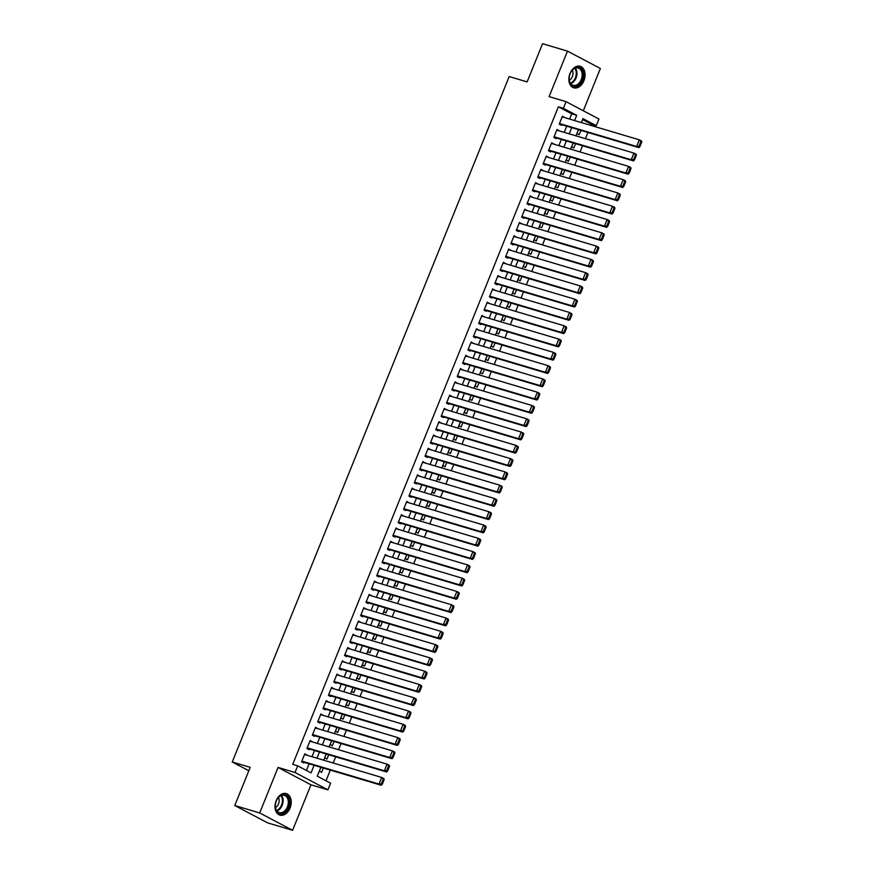 <?xml version="1.0" encoding="UTF-8"?>
<svg xmlns="http://www.w3.org/2000/svg" width="874" height="874" viewBox="0 0 874 874"><rect width="100%" height="100%" fill="white"/><g stroke="black" fill="none" stroke-linecap="round" stroke-linejoin="round"><path stroke-width="1.31" d="M290.048 808.013A11.231 7.768 106.6 0 0 286.311 793.592A11.231 7.768 106.6 0 0 276.173 800.693A11.231 7.768 106.6 0 0 279.909 815.114A11.231 7.768 106.6 0 0 290.048 808.013M583.898 80.725A11.231 7.768 106.6 0 0 580.161 66.304A11.231 7.768 106.6 0 0 570.023 73.405A11.231 7.768 106.6 0 0 573.759 87.826A11.231 7.768 106.6 0 0 583.898 80.725M320.845 767.285L317.262 776.167L330.601 783.202L327.914 789.845L295.019 772.485L297.695 765.842L311.035 772.878L314.105 765.285M310.969 784.808L278.063 767.438L259.687 812.94L234.767 805.522L267.663 822.882L292.593 830.3L310.969 784.808L327.914 789.845M583.308 110.758L600.383 68.478L567.477 51.118L549.101 96.61L566.046 101.657L598.952 119.017L596.265 125.659L582.925 118.624L581.33 122.568M590.791 125.386L591.283 124.174L596.265 125.659M326.002 780.777L330.306 770.103M333.18 763.002L335.682 756.818M338.544 749.717L341.046 743.534M343.919 736.432L346.41 730.249M349.283 723.148L351.785 716.964M354.647 709.863L357.149 703.679M360.012 696.589L362.513 690.394M365.387 683.304L367.878 677.11M370.751 670.019L373.253 663.836M376.115 656.735L378.617 650.551M381.479 643.45L383.981 637.266M386.854 630.165L389.345 623.981M392.218 616.88L394.72 610.697M397.583 603.595L400.084 597.412M402.947 590.311L405.449 584.127M408.322 577.026L410.813 570.842M413.686 563.741L416.188 557.557M419.05 550.467L421.552 544.273M424.414 537.182L426.916 530.988M429.789 523.897L432.28 517.714M435.154 510.613L437.656 504.429M440.518 497.328L443.02 491.144M445.882 484.043L448.384 477.859M451.257 470.758L453.748 464.575M456.621 457.473L459.123 451.29M461.985 444.189L464.487 438.005M467.35 430.904L469.851 424.72M472.725 417.619L475.216 411.436M478.089 404.345L480.591 398.151M483.453 391.06L485.955 384.877M488.817 377.776L491.319 371.592M494.192 364.491L496.683 358.307M499.557 351.206L502.058 345.022M504.921 337.921L507.423 331.738M510.296 324.636L512.787 318.453M515.66 311.352L518.162 305.168M521.024 298.067L523.526 291.883M526.388 284.782L528.89 278.598M531.763 271.508L534.254 265.314M537.128 258.223L539.629 252.029M542.492 244.939L544.994 238.755M547.856 231.654L550.358 225.47M553.231 218.369L555.722 212.185M558.595 205.084L561.097 198.901M563.959 191.799L566.461 185.616M569.324 178.514L571.825 172.331M574.699 165.23L577.19 159.046M580.063 151.945L582.565 145.761M585.427 138.66L587.929 132.477M259.687 812.94L292.593 830.3M234.767 805.522L250.193 767.339L232.244 761.997L509.181 76.551L527.131 81.894L542.557 43.7L567.477 51.118M306.938 755.191L304.797 753.814L301.574 761.789L303.802 762.958L304.065 762.292M312.302 741.906L310.161 740.529L306.938 748.505L309.167 749.674L309.429 749.007M317.666 728.632L315.525 727.244L312.313 735.22L314.531 736.389L314.804 735.722M323.041 715.347L320.9 713.96L317.677 721.935L319.895 723.104L320.168 722.437M328.406 702.062L326.264 700.675L323.041 708.65L325.27 709.819L325.532 709.153M333.77 688.778L331.628 687.39L328.406 695.365L330.634 696.534L330.907 695.879M339.134 675.493L336.993 674.116L333.781 682.081L335.998 683.25L336.272 682.594M344.509 662.208L342.368 660.831L339.145 668.796L341.363 669.976L341.636 669.309M349.873 648.923L347.732 647.547L344.509 655.511L346.738 656.691L347 656.024M355.237 635.638L353.096 634.262L349.873 642.226L352.102 643.406L352.375 642.74M360.601 622.354L358.46 620.977L355.248 628.941L357.466 630.121L357.739 629.455M365.977 609.069L363.835 607.692L360.612 615.667L362.83 616.836L363.103 616.17M371.341 595.784L369.199 594.407L365.977 602.383L368.205 603.552L368.467 602.885M376.705 582.51L374.564 581.123L371.341 589.098L373.569 590.267L373.843 589.6M382.069 569.225L379.939 567.838L376.716 575.813L378.934 576.982L379.207 576.316M387.444 555.94L385.303 554.553L382.08 562.528L384.309 563.697L384.571 563.031M392.808 542.656L390.667 541.268L387.444 549.243L389.673 550.412L389.935 549.757M398.173 529.371L396.031 527.994L392.819 535.959L395.037 537.128L395.31 536.472M403.537 516.086L401.406 514.71L398.183 522.674L400.401 523.854L400.674 523.187M408.912 502.801L406.771 501.425L403.548 509.389L405.776 510.569L406.039 509.903M414.276 489.516L412.135 488.14L408.912 496.104L411.141 497.284L411.403 496.618M419.64 476.232L417.499 474.855L414.287 482.819L416.505 483.999L416.778 483.333M425.004 462.947L422.874 461.57L419.651 469.546L421.869 470.715L422.142 470.048M430.379 449.662L428.238 448.286L425.015 456.261L427.244 457.43L427.506 456.763M435.744 436.388L433.602 435.001L430.379 442.976L432.608 444.145L432.87 443.479M441.108 423.103L438.966 421.716L435.755 429.691L437.972 430.86L438.245 430.194M446.472 409.819L444.342 408.431L441.119 416.406L443.337 417.575L443.61 416.92M451.847 396.534L449.706 395.146L446.483 403.122L448.712 404.291L448.974 403.635M457.211 383.249L455.07 381.872L451.847 389.837L454.076 391.006L454.338 390.35M462.575 369.964L460.434 368.588L457.222 376.552L459.44 377.732L459.713 377.065M467.94 356.679L465.809 355.303L462.586 363.267L464.804 364.447L465.077 363.781M473.315 343.395L471.173 342.018L467.951 349.982L470.179 351.162L470.441 350.496M478.679 330.11L476.538 328.733L473.315 336.698L475.543 337.877L475.806 337.211M484.043 316.825L481.902 315.448L478.69 323.424L480.908 324.593L481.181 323.926M489.418 303.551L487.277 302.164L484.054 310.139L486.272 311.308L486.545 310.641M494.782 290.266L492.641 288.879L489.418 296.854L491.647 298.023L491.909 297.357M500.147 276.982L498.005 275.594L494.782 283.569L497.011 284.738L497.284 284.072M505.511 263.697L503.369 262.309L500.157 270.285L502.375 271.453L502.648 270.798M510.886 250.412L508.744 249.035L505.522 257L507.739 258.169L508.012 257.513M516.25 237.127L514.109 235.751L510.886 243.715L513.114 244.895L513.377 244.228M521.614 223.842L519.473 222.466L516.25 230.43L518.479 231.61L518.752 230.944M526.978 210.558L524.837 209.181L521.625 217.145L523.843 218.325L524.116 217.659M532.353 197.273L530.212 195.896L526.989 203.861L529.207 205.04L529.48 204.374M537.718 183.988L535.576 182.611L532.353 190.587L534.582 191.756L534.844 191.089M543.082 170.703L540.94 169.327L537.718 177.302L539.946 178.471L540.219 177.804M548.446 157.429L546.316 156.042L543.093 164.017L545.31 165.186L545.584 164.52M553.821 144.144L551.68 142.757L548.457 150.732L550.686 151.901L550.948 151.235M559.185 130.86L557.044 129.472L553.821 137.447L556.05 138.616L556.312 137.95M578.533 129.691L576.982 133.547L579.2 134.716L580.948 130.401M573.169 142.965L571.607 146.832L573.836 148.001L575.573 143.686M567.805 156.249L566.243 160.117L568.471 161.286L570.209 156.97M562.441 169.534L560.879 173.402L563.096 174.571L564.844 170.255M557.066 182.819L555.514 186.686L557.732 187.855L559.48 183.54M551.702 196.104L550.139 199.96L552.368 201.14L554.105 196.825M546.337 209.389L544.775 213.245L547.004 214.425L548.741 210.11M540.973 222.673L539.411 226.53L541.629 227.71L543.377 223.383M535.598 235.958L534.047 239.815L536.265 240.995L538.013 236.668M530.234 249.243L528.672 253.099L530.9 254.268L532.637 249.953M524.87 262.528L523.308 266.384L525.525 267.553L527.273 263.238M519.506 275.813L517.943 279.669L520.161 280.838L521.909 276.523M514.13 289.086L512.568 292.954L514.797 294.123L516.545 289.807M508.766 302.371L507.204 306.239L509.433 307.408L511.17 303.092M503.402 315.656L501.84 319.523L504.058 320.692L505.806 316.377M498.027 328.941L496.476 332.808L498.693 333.977L500.441 329.662M492.663 342.226L491.101 346.082L493.329 347.262L495.077 342.947M487.299 355.51L485.736 359.367L487.965 360.547L489.702 356.231M481.935 368.795L480.372 372.652L482.59 373.832L484.338 369.505M476.559 382.08L475.008 385.937L477.226 387.116L478.974 382.79M471.195 395.365L469.633 399.221L471.862 400.39L473.61 396.075M465.831 408.65L464.269 412.506L466.498 413.675L468.235 409.36M460.467 421.934L458.905 425.791L461.122 426.96L462.87 422.645M455.092 435.208L453.54 439.076L455.758 440.245L457.506 435.929M449.728 448.493L448.165 452.361L450.394 453.53L452.142 449.214M444.363 461.778L442.801 465.645L445.03 466.814L446.767 462.499M438.999 475.063L437.437 478.93L439.655 480.099L441.403 475.784M433.624 488.348L432.073 492.204L434.291 493.384L436.039 489.069M428.26 501.632L426.698 505.489L428.926 506.669L430.674 502.353M422.896 514.917L421.334 518.774L423.562 519.954L425.299 515.627M417.532 528.202L415.969 532.058L418.187 533.238L419.935 528.912M412.157 541.487L410.605 545.343L412.823 546.512L414.571 542.197M406.792 554.772L405.23 558.628L407.459 559.797L409.196 555.482M401.428 568.045L399.866 571.913L402.095 573.082L403.832 568.766M396.064 581.33L394.502 585.198L396.72 586.367L398.468 582.051M390.689 594.615L389.138 598.482L391.355 599.651L393.103 595.336M385.325 607.9L383.762 611.767L385.991 612.936L387.728 608.621M379.961 621.185L378.398 625.041L380.627 626.221L382.364 621.906M374.596 634.469L373.034 638.326L375.252 639.506L377 635.19M369.221 647.754L367.67 651.611L369.888 652.791L371.636 648.464M363.857 661.039L362.295 664.896L364.524 666.075L366.261 661.749M358.493 674.324L356.931 678.18L359.148 679.349L360.896 675.034M353.129 687.609L351.567 691.465L353.784 692.634L355.532 688.319M347.754 700.893L346.191 704.75L348.42 705.919L350.168 701.604M342.389 714.167L340.827 718.035L343.056 719.204L344.793 714.888M337.025 727.452L335.463 731.319L337.681 732.488L339.429 728.173M331.65 740.737L330.099 744.604L332.317 745.773L334.065 741.458M326.286 754.022L324.724 757.889L326.952 759.058L328.7 754.743M591.283 124.174L582.543 119.563M320.922 767.306L319.36 771.163L321.588 772.343L323.325 768.028M569.608 119.082L571.716 113.849L558.377 106.814L292.714 764.357L297.695 765.842M306.435 770.453L309.123 763.8M311.996 756.698L314.487 750.515M317.36 743.413L319.862 737.23M322.724 730.129L325.226 723.945M328.089 716.844L330.591 710.66M333.464 703.559L335.955 697.376M338.828 690.274L341.33 684.091M344.192 677L346.694 670.806M349.556 663.716L352.058 657.532M354.931 650.431L357.422 644.247M360.296 637.146L362.797 630.962M365.66 623.861L368.162 617.678M371.024 610.576L373.526 604.393M376.399 597.292L378.89 591.108M381.763 584.007L384.265 577.823M387.127 570.722L389.629 564.538M392.492 557.437L394.993 551.254M397.867 544.163L400.358 537.969M403.231 530.879L405.733 524.684M408.595 517.594L411.097 511.41M413.959 504.309L416.461 498.125M419.334 491.024L421.825 484.841M424.698 477.739L427.2 471.556M430.063 464.455L432.564 458.271M435.427 451.17L437.929 444.986M440.802 437.885L443.293 431.701M446.166 424.6L448.668 418.417M451.53 411.315L454.032 405.132M456.905 398.041L459.396 391.847M462.27 384.757L464.771 378.562M467.634 371.472L470.136 365.288M472.998 358.187L475.5 352.003M478.373 344.902L480.864 338.719M483.737 331.617L486.239 325.434M489.101 318.333L491.603 312.149M494.466 305.048L496.967 298.864M499.841 291.763L502.332 285.579M505.205 278.478L507.707 272.295M510.569 265.193L513.071 259.01M515.933 251.92L518.435 245.725M521.308 238.635L523.799 232.451M526.672 225.35L529.174 219.166M532.037 212.065L534.538 205.882M537.401 198.78L539.903 192.597M542.776 185.496L545.267 179.312M548.14 172.211L550.642 166.027M553.504 158.926L556.006 152.742M558.868 145.641L561.37 139.458M564.243 132.356L566.734 126.173M564.549 117.575L562.408 116.187L559.196 124.163L561.414 125.332L561.687 124.676M232.244 761.997L248.817 770.737M278.063 767.438L295.019 772.485M558.377 106.814L563.359 108.3L566.046 101.657M578.468 129.669L575.966 135.852M573.104 142.954L570.602 149.137M567.729 156.227L565.238 162.422M562.364 169.512L559.863 175.696M557 182.797L554.498 188.981M551.625 196.082L549.134 202.265M546.261 209.367L543.759 215.55M540.897 222.652L538.395 228.835M535.533 235.936L533.031 242.12M530.157 249.221L527.667 255.405M524.793 262.506L522.291 268.689M519.429 275.791L516.927 281.974M514.065 289.065L511.563 295.259M508.69 302.349L506.199 308.544M503.326 315.634L500.824 321.818M497.962 328.919L495.46 335.103M492.597 342.204L490.096 348.387M487.222 355.489L484.731 361.672M481.858 368.773L479.356 374.957M476.494 382.058L473.992 388.242M471.13 395.343L468.628 401.527M465.755 408.628L463.264 414.811M460.39 421.913L457.889 428.096M455.026 435.186L452.524 441.381M449.662 448.471L447.16 454.666M444.287 461.756L441.796 467.94M438.923 475.041L436.421 481.224M433.559 488.326L431.057 494.509M428.194 501.61L425.693 507.794M422.819 514.895L420.328 521.079M417.455 528.18L414.953 534.364M412.091 541.465L409.589 547.648M406.727 554.75L404.225 560.933M401.352 568.034L398.861 574.218M395.988 581.308L393.486 587.503M390.623 594.593L388.122 600.777M385.248 607.878L382.757 614.061M379.884 621.163L377.382 627.346M374.52 634.448L372.018 640.631M369.156 647.732L366.654 653.916M363.781 661.017L361.29 667.201M358.416 674.302L355.915 680.485M353.052 687.587L350.55 693.77M347.688 700.872L345.186 707.055M342.313 714.145L339.822 720.34M336.949 727.43L334.447 733.625M331.585 740.715L329.083 746.899M326.221 754L323.719 760.183M574.589 120.557L576.698 115.335L563.359 108.3M316.978 758.184L319.48 752.001M322.342 744.899L324.844 738.716M327.706 731.614L330.208 725.431M333.081 718.33L335.572 712.146M338.446 705.045L340.947 698.861M343.81 691.76L346.312 685.577M349.174 678.475L351.676 672.292M354.549 665.19L357.04 659.007M359.913 651.917L362.415 645.722M365.277 638.632L367.779 632.437M370.642 625.347L373.143 619.163M376.017 612.062L378.508 605.879M381.381 598.777L383.883 592.594M386.745 585.493L389.247 579.309M392.109 572.208L394.611 566.024M397.484 558.923L399.975 552.739M402.848 545.638L405.35 539.455M408.213 532.353L410.714 526.17M413.577 519.069L416.079 512.885M418.952 505.795L421.443 499.6M424.316 492.51L426.818 486.315M429.68 479.225L432.182 473.042M435.044 465.94L437.546 459.757M440.42 452.656L442.91 446.472M445.784 439.371L448.286 433.187M451.148 426.086L453.65 419.902M456.523 412.801L459.014 406.618M461.887 399.516L464.389 393.333M467.251 386.232L469.753 380.048M472.616 372.947L475.117 366.763M477.991 359.673L480.482 353.478M483.355 346.388L485.857 340.204M488.719 333.103L491.221 326.92M494.083 319.818L496.585 313.635M499.458 306.534L501.949 300.35M504.822 293.249L507.324 287.065M510.187 279.964L512.688 273.781M515.551 266.679L518.053 260.496M520.926 253.394L523.417 247.211M526.29 240.11L528.792 233.926M531.654 226.836L534.156 220.641M537.018 213.551L539.52 207.357M542.393 200.266L544.884 194.083M547.758 186.981L550.259 180.798M553.122 173.697L555.624 167.513M558.486 160.412L560.988 154.228M563.861 147.127L566.352 140.943M569.225 133.842L571.727 127.659M571.716 113.849L576.698 115.335M562.222 116.646L564.637 117.367M556.858 129.931L559.273 130.652M551.494 143.216L553.898 143.937M546.13 156.501L548.533 157.222M540.755 169.785L543.169 170.496M535.391 183.07L537.805 183.78M530.026 196.355L532.43 197.065M524.662 209.64L527.066 210.35M519.287 222.914L521.702 223.635M513.923 236.198L516.326 236.92M508.559 249.483L510.962 250.204M503.195 262.768L505.598 263.489M497.819 276.053L500.234 276.774M492.455 289.338L494.859 290.059M487.091 302.623L489.495 303.344M481.727 315.907L484.13 316.617M476.352 329.192L478.766 329.902M470.988 342.477L473.391 343.187M465.623 355.762L468.027 356.472M460.248 369.036L462.663 369.757M454.884 382.32L457.299 383.041M449.52 395.605L451.924 396.326M444.156 408.89L446.559 409.611M438.781 422.175L441.195 422.896M433.417 435.46L435.831 436.181M428.052 448.744L430.456 449.454M422.688 462.029L425.092 462.739M417.313 475.314L419.728 476.024M411.949 488.599L414.363 489.309M406.585 501.884L408.988 502.594M401.221 515.157L403.624 515.879M395.846 528.442L398.26 529.163M390.481 541.727L392.896 542.448M385.117 555.012L387.521 555.733M379.753 568.297L382.156 569.018M374.378 581.581L376.792 582.303M369.014 594.866L371.428 595.576M363.65 608.151L366.053 608.861M358.285 621.436L360.689 622.146M352.91 634.721L355.325 635.431M347.546 648.005L349.95 648.716M342.182 661.279L344.585 662M336.818 674.564L339.221 675.285M331.443 687.849L333.857 688.57M326.078 701.134L328.482 701.855M320.714 714.419L323.118 715.14M315.35 727.703L317.754 728.424M309.975 740.988L312.389 741.698M304.611 754.273L307.014 754.983M562.146 116.854L639.298 139.818L641.527 140.987L641.756 142.014L640.861 141.544L638.981 146.198L639.877 146.668L641.756 142.014M559.273 123.955L638.839 147.63L636.622 146.45L639.298 139.818L640.861 141.544M559.458 123.496L636.622 146.45L638.981 146.198M638.839 147.63L639.877 146.668M570.154 73.656A9.723 6.719 -73.4 0 1 570.798 72.291A9.723 6.719 -73.4 0 1 580.238 68.139A9.723 6.719 -73.4 0 1 582.16 79.993A9.723 6.719 -73.4 0 1 573.901 86.264A9.723 6.719 -73.4 0 1 569.192 77.688A9.723 6.719 -73.4 0 1 570.154 73.656M569.203 77.578A9.002 6.216 106.6 0 0 573.093 85.302A9.002 6.216 106.6 0 0 581.221 79.61A9.002 6.216 106.6 0 0 578.227 68.052A9.002 6.216 106.6 0 0 570.744 72.389M569.324 80.266A6.402 4.425 106.6 0 0 572.339 76.606A6.402 4.425 106.6 0 0 572.317 70.204M572.973 87.52L572.929 87.509A11.154 7.713 106.6 0 0 572.973 87.52A11.154 7.713 106.6 0 0 583.056 80.463A11.154 7.713 106.6 0 0 579.342 66.129A11.154 7.713 106.6 0 0 579.298 66.118L579.342 66.129M282.455 794.761A9.723 6.719 -73.4 0 1 289.327 802.376A9.723 6.719 -73.4 0 1 282.182 813.465A9.723 6.719 -73.4 0 1 275.354 804.976A9.723 6.719 -73.4 0 1 276.96 799.579A9.723 6.719 -73.4 0 1 282.455 794.761M275.354 804.867A9.002 6.216 106.6 0 0 279.254 812.591A9.002 6.216 106.6 0 0 281.69 812.623A9.002 6.216 106.6 0 0 288.169 804.047A9.002 6.216 106.6 0 0 284.389 795.34A9.002 6.216 106.6 0 0 281.941 795.307A9.002 6.216 106.6 0 0 276.905 799.677M275.474 807.554A6.402 4.425 106.6 0 0 278.467 797.492M279.134 814.808L279.09 814.797A11.154 7.713 106.6 0 0 279.134 814.808A11.154 7.713 106.6 0 0 282.16 814.852A11.154 7.713 106.6 0 0 290.19 804.211A11.154 7.713 106.6 0 0 285.503 793.417A11.154 7.713 106.6 0 0 285.448 793.406L285.503 793.417M556.771 130.139L633.934 153.092L636.163 154.272L636.381 155.299L635.496 154.829L633.617 159.483L634.502 159.953L636.381 155.299M553.908 137.24L633.475 160.914L631.246 159.734L633.934 153.092L635.496 154.829M554.094 136.781L631.246 159.734L633.617 159.483M633.475 160.914L634.502 159.953M551.407 143.423L628.57 166.377L630.788 167.557L631.017 168.584L630.132 168.114L628.253 172.768L629.138 173.238L631.017 168.584M548.544 150.525L628.111 174.199L625.882 173.019L628.57 166.377L630.132 168.114M548.73 150.066L625.882 173.019L628.253 172.768M628.111 174.199L629.138 173.238M546.042 156.708L623.206 179.662L625.423 180.842L625.653 181.868L624.757 181.399L622.878 186.053L623.774 186.512L625.653 181.868M543.169 163.809L622.736 187.484L620.518 186.304L623.206 179.662L624.757 181.399M543.355 163.351L620.518 186.304L622.878 186.053M622.736 187.484L623.774 186.512M540.678 169.993L617.831 192.946L620.059 194.126L620.289 195.153L619.393 194.683L617.514 199.327L618.41 199.796L620.289 195.153M537.805 177.094L617.372 200.758L615.154 199.589L617.831 192.946L619.393 194.683M537.991 176.635L615.154 199.589L617.514 199.327M617.372 200.758L618.41 199.796M535.303 183.278L612.466 206.231L614.695 207.4L614.914 208.438L614.029 207.968L612.15 212.611L613.035 213.081L614.914 208.438M532.441 190.379L612.008 214.043L609.779 212.874L612.466 206.231L614.029 207.968M532.627 189.92L609.779 212.874L612.15 212.611M612.008 214.043L613.035 213.081M529.939 196.563L607.102 219.516L609.32 220.685L609.549 221.723L608.665 221.253L606.785 225.896L607.67 226.366L609.549 221.723M527.077 203.653L606.643 227.327L604.415 226.158L607.102 219.516L608.665 221.253M527.262 203.205L604.415 226.158L606.785 225.896M606.643 227.327L607.67 226.366M524.575 209.847L601.738 232.801L603.956 233.97L604.185 235.008L603.289 234.538L601.41 239.181L602.306 239.651L604.185 235.008M521.702 216.938L601.268 240.612L599.051 239.443L601.738 232.801L603.289 234.538M521.887 216.49L599.051 239.443L601.41 239.181M601.268 240.612L602.306 239.651M519.211 223.121L596.363 246.086L598.592 247.255L598.81 248.282L597.925 247.812L596.046 252.466L596.942 252.936L598.81 248.282M516.337 230.223L595.904 253.897L593.686 252.728L596.363 246.086L597.925 247.812M516.523 229.764L593.686 252.728L596.046 252.466M595.904 253.897L596.942 252.936M513.836 236.406L590.999 259.37L593.217 260.539L593.446 261.566L592.561 261.097L590.682 265.751L591.567 266.22L593.446 261.566M510.973 243.507L590.54 267.182L588.311 266.013L590.999 259.37L592.561 261.097M511.159 243.048L588.311 266.013L590.682 265.751M590.54 267.182L591.567 266.22M508.471 249.691L585.635 272.655L587.852 273.824L588.082 274.851L587.197 274.381L585.318 279.035L586.203 279.505L588.082 274.851M505.609 256.792L585.176 280.467L582.947 279.298L585.635 272.655L587.197 274.381M505.795 256.333L582.947 279.298L585.318 279.035M585.176 280.467L586.203 279.505M503.107 262.976L580.26 285.94L582.488 287.109L582.718 288.136L581.822 287.666L579.943 292.32L580.839 292.79L582.718 288.136M500.234 270.077L579.801 293.751L577.583 292.572L580.26 285.94L581.822 287.666M500.42 269.618L577.583 292.572L579.943 292.32M579.801 293.751L580.839 292.79M497.743 276.26L574.895 299.214L577.124 300.394L577.343 301.421L576.458 300.951L574.579 305.605L575.474 306.075L577.343 301.421M494.87 283.362L574.436 307.036L572.219 305.856L574.895 299.214L576.458 300.951M495.055 282.903L572.219 305.856L574.579 305.605M574.436 307.036L575.474 306.075M492.368 289.545L569.531 312.499L571.749 313.679L571.978 314.706L571.093 314.236L569.214 318.89L570.099 319.36L571.978 314.706M489.506 296.647L569.072 320.321L566.844 319.141L569.531 312.499L571.093 314.236M489.691 296.188L566.844 319.141L569.214 318.89M569.072 320.321L570.099 319.36M487.004 302.83L564.167 325.784L566.385 326.963L566.614 327.99L565.729 327.521L563.85 332.164L564.735 332.633L566.614 327.99M484.141 309.931L563.708 333.606L561.479 332.426L564.167 325.784L565.729 327.521M484.316 309.472L561.479 332.426L563.85 332.164M563.708 333.606L564.735 332.633M481.64 316.115L558.792 339.068L561.021 340.237L561.25 341.275L560.354 340.805L558.475 345.449L559.371 345.918L561.25 341.275M478.766 323.216L558.333 346.88L556.115 345.711L558.792 339.068L560.354 340.805M478.952 322.757L556.115 345.711L558.475 345.449M558.333 346.88L559.371 345.918M476.275 329.4L553.428 352.353L555.656 353.522L555.875 354.56L554.99 354.09L553.111 358.733L553.996 359.203L555.875 354.56M473.402 336.49L552.969 360.164L550.751 358.996L553.428 352.353L554.99 354.09M473.588 336.042L550.751 358.996L553.111 358.733M552.969 360.164L553.996 359.203M470.9 342.684L548.064 365.638L550.281 366.807L550.511 367.845L549.626 367.375L547.747 372.018L548.632 372.488L550.511 367.845M468.038 349.775L547.605 373.449L545.376 372.28L548.064 365.638L549.626 367.375M468.224 349.327L545.376 372.28L547.747 372.018M547.605 373.449L548.632 372.488M465.536 355.969L542.699 378.923L544.917 380.092L545.147 381.119L544.251 380.66L542.383 385.303L543.267 385.773L545.147 381.119M462.674 363.06L542.241 386.734L540.012 385.565L542.699 378.923L544.251 380.66M462.849 362.612L540.012 385.565L542.383 385.303M542.241 386.734L543.267 385.773M460.172 369.243L537.324 392.207L539.553 393.376L539.782 394.403L538.887 393.934L537.007 398.588L537.903 399.057L539.782 394.403M457.299 376.344L536.865 400.019L534.648 398.85L537.324 392.207L538.887 393.934M457.484 375.886L534.648 398.85L537.007 398.588M536.865 400.019L537.903 399.057M454.808 382.528L531.96 405.492L534.189 406.661L534.407 407.688L533.522 407.218L531.643 411.873L532.528 412.342L534.407 407.688M451.934 389.629L531.501 413.304L529.283 412.135L531.96 405.492L533.522 407.218M452.12 389.17L529.283 412.135L531.643 411.873M531.501 413.304L532.528 412.342M449.433 395.813L526.596 418.777L528.814 419.946L529.043 420.973L528.158 420.503L526.279 425.157L527.164 425.627L529.043 420.973M446.57 402.914L526.137 426.588L523.908 425.419L526.596 418.777L528.158 420.503M446.756 402.455L523.908 425.419L526.279 425.157M526.137 426.588L527.164 425.627M444.068 409.098L521.232 432.051L523.45 433.231L523.679 434.258L522.783 433.788L520.915 438.442L521.8 438.912L523.679 434.258M441.206 416.199L520.773 439.873L518.544 438.693L521.232 432.051L522.783 433.788M441.381 415.74L518.544 438.693L520.915 438.442M520.773 439.873L521.8 438.912M438.704 422.382L515.857 445.336L518.085 446.516L518.315 447.543L517.419 447.073L515.54 451.727L516.436 452.197L518.315 447.543M435.831 429.484L515.398 453.158L513.18 451.978L515.857 445.336L517.419 447.073M436.017 429.025L513.18 451.978L515.54 451.727M515.398 453.158L516.436 452.197M433.34 435.667L510.492 458.621L512.721 459.8L512.94 460.827L512.055 460.358L510.176 465.012L511.061 465.471L512.94 460.827M430.467 442.768L510.034 466.443L507.805 465.263L510.492 458.621L512.055 460.358M430.653 442.31L507.805 465.263L510.176 465.012M510.034 466.443L511.061 465.471M427.965 448.952L505.128 471.905L507.346 473.085L507.576 474.112L506.691 473.642L504.811 478.286L505.696 478.755L507.576 474.112M425.103 456.053L504.669 479.728L502.441 478.548L505.128 471.905L506.691 473.642M425.288 455.594L502.441 478.548L504.811 478.286M504.669 479.728L505.696 478.755M422.601 462.237L499.764 485.19L501.982 486.359L502.211 487.397L501.315 486.927L499.436 491.57L500.332 492.04L502.211 487.397M419.728 469.338L499.294 493.002L497.077 491.833L499.764 485.19L501.315 486.927M419.913 468.879L497.077 491.833L499.436 491.57M499.294 493.002L500.332 492.04M417.237 475.522L494.389 498.475L496.618 499.644L496.847 500.682L495.951 500.212L494.072 504.855L494.968 505.325L496.847 500.682M414.363 482.612L493.93 506.286L491.712 505.117L494.389 498.475L495.951 500.212M414.549 482.164L491.712 505.117L494.072 504.855M493.93 506.286L494.968 505.325M411.862 488.806L489.025 511.76L491.254 512.929L491.472 513.967L490.587 513.497L488.708 518.14L489.593 518.61L491.472 513.967M408.999 495.897L488.566 519.571L486.337 518.402L489.025 511.76L490.587 513.497M409.185 495.449L486.337 518.402L488.708 518.14M488.566 519.571L489.593 518.61M406.497 502.091L483.661 525.045L485.878 526.214L486.108 527.24L485.223 526.782L483.344 531.425L484.229 531.895L486.108 527.24M403.635 509.181L483.202 532.856L480.973 531.687L483.661 525.045L485.223 526.782M403.821 508.723L480.973 531.687L483.344 531.425M483.202 532.856L484.229 531.895M401.133 515.365L478.297 538.329L480.514 539.498L480.744 540.525L479.848 540.056L477.969 544.71L478.865 545.179L480.744 540.525M398.26 522.466L477.827 546.141L475.609 544.972L478.297 538.329L479.848 540.056M398.446 522.007L475.609 544.972L477.969 544.71M477.827 546.141L478.865 545.179M395.769 528.65L472.921 551.614L475.15 552.783L475.38 553.81L474.484 553.34L472.605 557.994L473.5 558.464L475.38 553.81M392.896 535.751L472.463 559.426L470.245 558.257L472.921 551.614L474.484 553.34M393.082 535.292L470.245 558.257L472.605 557.994M472.463 559.426L473.5 558.464M390.394 541.935L467.557 564.899L469.786 566.068L470.004 567.095L469.119 566.625L467.24 571.279L468.125 571.749L470.004 567.095M387.532 549.036L467.098 572.71L464.87 571.53L467.557 564.899L469.119 566.625M387.717 548.577L464.87 571.53L467.24 571.279M467.098 572.71L468.125 571.749M385.03 555.219L462.193 578.173L464.411 579.353L464.64 580.38L463.755 579.91L461.876 584.564L462.761 585.034L464.64 580.38M382.167 562.321L461.734 585.995L459.506 584.815L462.193 578.173L463.755 579.91M382.353 561.862L459.506 584.815L461.876 584.564M461.734 585.995L462.761 585.034M379.666 568.504L456.829 591.458L459.047 592.638L459.276 593.664L458.38 593.195L456.501 597.849L457.397 598.319L459.276 593.664M376.792 575.605L456.359 599.28L454.141 598.1L456.829 591.458L458.38 593.195M376.978 575.147L454.141 598.1L456.501 597.849M456.359 599.28L457.397 598.319M374.301 581.789L451.454 604.742L453.682 605.922L453.912 606.949L453.016 606.48L451.137 611.134L452.033 611.592L453.912 606.949M371.428 588.89L450.995 612.565L448.777 611.385L451.454 604.742L453.016 606.48M371.614 588.431L448.777 611.385L451.137 611.134M450.995 612.565L452.033 611.592M368.926 595.074L446.09 618.027L448.318 619.207L448.537 620.234L447.652 619.764L445.773 624.407L446.658 624.877L448.537 620.234M366.064 602.175L445.631 625.839L443.402 624.67L446.09 618.027L447.652 619.764M366.25 601.716L443.402 624.67L445.773 624.407M445.631 625.839L446.658 624.877M363.562 608.359L440.725 631.312L442.943 632.481L443.173 633.519L442.288 633.049L440.409 637.692L441.294 638.162L443.173 633.519M360.7 615.46L440.267 639.123L438.038 637.954L440.725 631.312L442.288 633.049M360.886 615.001L438.038 637.954L440.409 637.692M440.267 639.123L441.294 638.162M358.198 621.643L435.361 644.597L437.579 645.766L437.808 646.804L436.913 646.334L435.034 650.977L435.929 651.447L437.808 646.804M355.325 628.734L434.891 652.408L432.674 651.239L435.361 644.597L436.913 646.334M355.51 628.286L432.674 651.239L435.034 650.977M434.891 652.408L435.929 651.447M352.834 634.928L429.986 657.882L432.215 659.051L432.433 660.089L431.548 659.619L429.669 664.262L430.565 664.732L432.433 660.089M349.961 642.019L429.527 665.693L427.31 664.524L429.986 657.882L431.548 659.619M350.146 641.571L427.31 664.524L429.669 664.262M429.527 665.693L430.565 664.732M347.459 648.213L424.622 671.166L426.84 672.335L427.069 673.362L426.184 672.893L424.305 677.547L425.19 678.016L427.069 673.362M344.596 655.303L424.163 678.978L421.934 677.809L424.622 671.166L426.184 672.893M344.782 654.845L421.934 677.809L424.305 677.547M424.163 678.978L425.19 678.016M342.095 661.487L419.258 684.451L421.476 685.62L421.705 686.647L420.82 686.177L418.941 690.831L419.826 691.301L421.705 686.647M339.232 668.588L418.799 692.263L416.57 691.094L419.258 684.451L420.82 686.177M339.418 668.129L416.57 691.094L418.941 690.831M418.799 692.263L419.826 691.301M336.73 674.772L413.883 697.736L416.111 698.905L416.341 699.932L415.445 699.462L413.566 704.116L414.462 704.586L416.341 699.932M333.857 681.873L413.424 705.547L411.206 704.378L413.883 697.736L415.445 699.462M334.043 681.414L411.206 704.378L413.566 704.116M413.424 705.547L414.462 704.586M331.366 688.056L408.519 711.021L410.747 712.19L410.966 713.217L410.081 712.747L408.202 717.401L409.098 717.871L410.966 713.217M328.493 695.158L408.06 718.832L405.842 717.652L408.519 711.021L410.081 712.747M328.679 694.699L405.842 717.652L408.202 717.401M408.06 718.832L409.098 717.871M325.991 701.341L403.154 724.295L405.372 725.475L405.602 726.502L404.717 726.032L402.838 730.686L403.722 731.156L405.602 726.502M323.129 708.443L402.696 732.117L400.467 730.937L403.154 724.295L404.717 726.032M323.314 707.984L400.467 730.937L402.838 730.686M402.696 732.117L403.722 731.156M320.627 714.626L397.79 737.58L400.008 738.759L400.237 739.786L399.352 739.317L397.473 743.971L398.358 744.44L400.237 739.786M317.765 721.727L397.331 745.402L395.103 744.222L397.79 737.58L399.352 739.317M317.939 721.269L395.103 744.222L397.473 743.971M397.331 745.402L398.358 744.44M315.263 727.911L392.415 750.864L394.644 752.044L394.873 753.071L393.977 752.601L392.098 757.245L392.994 757.714L394.873 753.071M312.389 735.012L391.956 758.687L389.738 757.507L392.415 750.864L393.977 752.601M312.575 734.553L389.738 757.507L392.098 757.245M391.956 758.687L392.994 757.714M309.899 741.196L387.051 764.149L389.28 765.329L389.498 766.356L388.613 765.886L386.734 770.529L387.619 770.999L389.498 766.356M307.025 748.297L386.592 771.961L384.374 770.792L387.051 764.149L388.613 765.886M307.211 747.838L384.374 770.792L386.734 770.529M386.592 771.961L387.619 770.999M304.523 754.481L381.687 777.434L383.904 778.603L384.134 779.641L383.249 779.171L381.37 783.814L382.255 784.284L384.134 779.641M301.661 761.582L381.228 785.245L378.999 784.076L381.687 777.434L383.249 779.171M301.847 761.123L378.999 784.076L381.37 783.814M381.228 785.245L382.255 784.284M575.376 68.139A9.002 6.216 -73.4 0 1 576.021 78.07A9.002 6.216 -73.4 0 1 570.755 83.675M570.405 83.183A8.707 6.02 106.6 0 0 575.354 77.819A8.707 6.02 106.6 0 0 574.819 68.358M281.526 795.427A9.002 6.216 -73.4 0 1 282.586 804.189A9.002 6.216 -73.4 0 1 276.916 810.952M276.566 810.471A8.707 6.02 106.6 0 0 281.898 803.993A8.707 6.02 106.6 0 0 280.98 795.646"/></g></svg>
